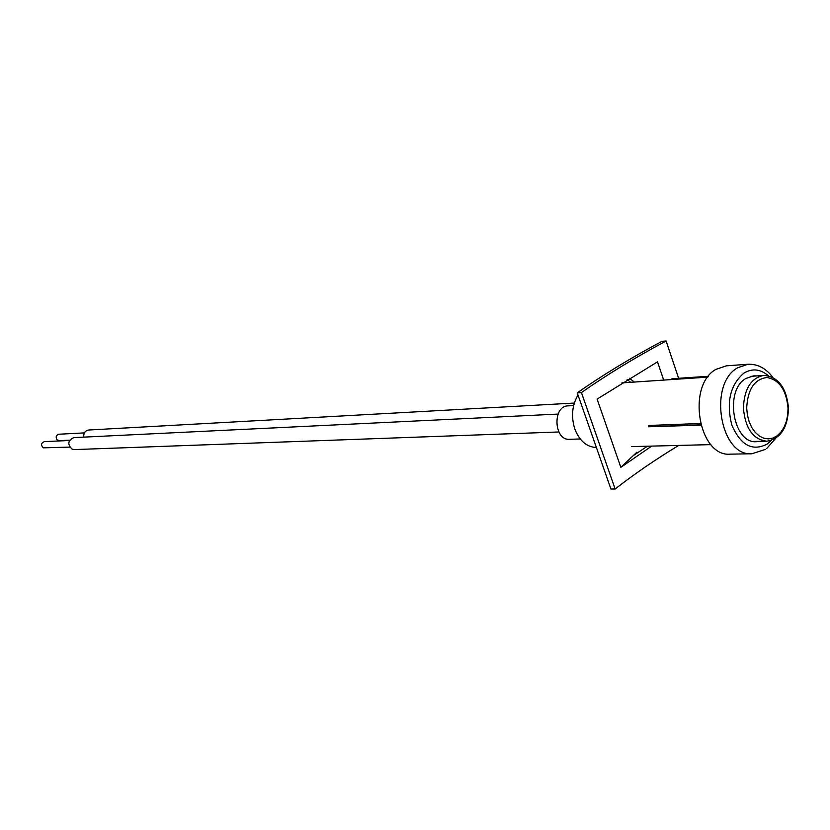 <?xml version="1.0" encoding="UTF-8"?>
<svg xmlns="http://www.w3.org/2000/svg" width="830" height="830" viewBox="0 0 830 830"><rect width="100%" height="100%" fill="white"/><g stroke="black" fill="none" stroke-linecap="round" stroke-linejoin="round"><path stroke-width="1.25" d="M753.443 441.446L766.796 441.207C753.132 439.537 745.33 428.539 743.4 408.215C744.188 388.907 750.974 377.961 763.766 375.399L750.445 376.384M663.678 380.088L657.516 361.839L597.102 399.095L620.84 467.363L651.664 446.104M636.869 452.194L620.84 467.363M629.379 378.283L634.379 382.049M627.169 379.632L630.717 382.298M633.124 455.732L647.442 446.208M615.144 489.015L610.922 489.005L577.244 392.849L581.425 392.58L615.144 489.015C634.203 474.096 655.389 459.561 678.712 445.43M678.629 378.293L666.096 340.985L661.852 341.379C630.437 358.197 602.227 375.357 577.244 392.849M666.096 340.985C634.639 357.844 606.408 375.046 581.425 392.58M772.886 377.432C765.966 368.271 757.634 363.882 747.892 364.266L726.271 365.843L715.896 369.392C686.337 385.618 698.736 457.289 730.338 454.155L752.011 453.751L765.478 449.383M756.172 375.897L753.578 375.845L745.755 378.542C724.019 390.764 733.305 444.143 756.607 441.695L759.191 441.404M578.012 395.028C572.026 405.31 570.978 416.66 574.848 429.079C579.548 440.958 586.727 447.1 596.386 447.495M700.79 425.136L648.323 426.776L648.853 425.468L700.354 423.487M580.222 438.977L569.484 439.309C553.817 440.657 552.334 405.86 568.052 405.87L573.634 405.569M648.323 426.776L700.696 424.815M671.387 379.569L671.875 378.75L708.447 376.281M84.37 432.887L58.847 434.235C56.108 435.169 55.486 437.005 56.99 439.734L59.169 440.657L69.658 440.17M574.329 403.058L88.644 430.013C85.085 430.708 83.457 433.084 83.757 437.13M69.471 440.481L44.291 441.633C41.033 443.116 40.712 445.181 43.316 447.837L69.751 447.111M558.082 414.077L73.818 437.618C67.853 440.377 67.261 444.206 72.044 449.123L74.327 449.59L558.849 431.974M788.033 408.256C786.342 389.944 779.277 379.694 766.847 377.505C754.366 379.227 747.654 389.436 746.699 408.132L747.394 415.031L749.106 421.588L751.752 427.45L755.186 432.316L759.232 435.958L763.683 438.188L768.31 438.914L772.875 438.084L777.16 435.771L780.947 432.098L784.06 427.243L786.342 421.453L787.691 415.021L788.033 408.256M747.892 364.266L737.486 367.856C707.834 384.28 720.316 456.915 752.011 453.751M768.362 375.751C760.425 369.028 752.302 368.136 743.971 373.085C730.234 384.798 726.157 402.021 731.728 424.763C740.464 445.243 752.281 451.676 767.169 444.071L771.329 440.429M763.766 375.399C778.312 376.727 786.56 387.683 788.5 408.267M766.796 441.207C780.501 438.873 787.732 427.907 788.5 408.298M766.64 448.563L775.687 438.344M621.909 382.889L707.803 377.131M631.651 446.613L710.905 444.621"/></g></svg>
